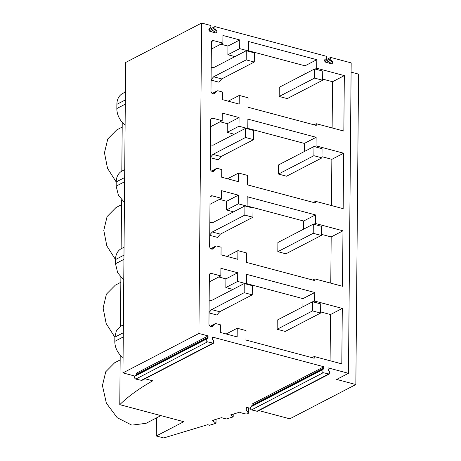 <?xml version="1.0" encoding="UTF-8"?>
<svg xmlns="http://www.w3.org/2000/svg" width="461" height="461" viewBox="0 0 461 461"><rect width="100%" height="100%" fill="white"/><g stroke="black" fill="none" stroke-linecap="round" stroke-linejoin="round"><path stroke-width="0.69" d="M125.329 99.945L116.875 104.33L116.84 108.531A16.268 12.407 -117.4 0 0 125.11 124.816M116.875 104.33A16.268 12.407 -117.4 0 1 122.707 93.439L125.398 92.044M201.624 23.05L198.916 333.47L208.165 335.931L207.675 338.23L206.637 338.956C205.837 340.097 206.125 341.071 207.49 341.878L213.547 343.215L213.674 340.829L212.654 339.555L212.204 337.008L323.91 366.766L323.42 369.059L322.383 369.791C321.582 370.926 321.864 371.9 323.236 372.707L329.287 374.05L329.419 371.664L328.399 370.385L327.95 367.838L348.47 373.306L351.178 62.892L330.658 57.423L330.646 58.685A1.642 1.256 62.6 0 0 331.107 59.97L332.127 61.244A1.642 1.256 62.6 0 1 331.995 63.63A1.642 1.256 62.6 0 1 331.228 63.699L325.944 62.293A1.642 1.256 62.6 0 1 324.688 60.956A1.642 1.256 62.6 0 1 325.091 59.371L326.129 58.645A1.642 1.256 62.6 0 0 326.607 57.608L326.618 56.346L214.912 26.588L214.901 27.85A1.642 1.256 62.6 0 0 215.362 29.135L216.382 30.414A1.642 1.256 62.6 0 1 216.255 32.8A1.642 1.256 62.6 0 1 215.483 32.869L210.199 31.457A1.642 1.256 62.6 0 1 208.942 30.126A1.642 1.256 62.6 0 1 209.346 28.536L210.383 27.81A1.642 1.256 62.6 0 0 210.861 26.778L210.873 25.516L201.624 23.05L125.657 62.471L122.949 372.891L135.015 376.107M145.031 378.775L152.735 380.826C139.366 388.323 128.383 396.264 119.774 404.654L183.789 421.706L156.302 435.968L163.741 437.95L207.819 424.644L209.3 425.307L216.007 423.284L212.365 420.426L221.453 417.683L226.328 418.98L233.191 416.911L230.679 414.894L240.175 412.03A4.685 1.729 0.5 0 0 242.06 413.091L244.924 413.799A2.219 0.818 0.5 0 0 247.188 413.851A2.219 0.818 0.5 0 0 248.352 413.142L248.398 407.789M198.916 333.47L122.949 372.891M330.658 57.423L324.613 60.558M351.098 72.129L358.566 74.117L355.852 384.537L336.674 379.432L348.47 373.306M123.761 92.891L125.404 91.29M214.912 26.588L208.873 29.723M122.24 122.246L121.813 171.158M121.56 199.844L121.134 248.761M120.886 277.447L120.459 326.371M120.206 355.056L119.774 404.654M212.175 93.474L217.027 90.955A2.466 1.879 62.6 0 1 218.18 90.852L222.438 91.987L222.369 99.616L239.19 104.1L239.265 95.421L248.064 97.767L247.983 107.223L316.234 125.409L316.252 123.715L343.843 131.062L344.327 75.61L316.736 68.263L316.811 59.694L305.015 65.814L248.473 50.756M217.027 90.955A2.466 1.879 62.6 0 0 216.37 91.63L213.818 93.888M316.811 59.694L248.554 41.513L248.473 50.969L239.674 48.624L239.749 39.951L222.928 35.468L222.865 43.104L213.443 40.591A2.466 1.879 62.6 0 0 212.285 40.695A2.466 1.879 62.6 0 0 211.403 42.343L210.977 91.047A2.466 1.879 62.6 0 0 212.043 93.364A2.466 1.879 62.6 0 0 214.135 93.773A2.466 1.879 62.6 0 0 214.411 93.583M211.501 171.077L216.347 168.559A2.466 1.879 62.6 0 1 217.506 168.455L221.758 169.59L221.695 177.226L238.51 181.703L238.585 173.031L247.39 175.37L247.303 184.826L315.56 203.013L315.572 201.319L343.163 208.666L343.647 153.213L316.056 145.866L316.131 137.297L304.335 143.417L247.799 128.36M216.347 168.559A2.466 1.879 62.6 0 0 215.69 169.233L213.143 171.492M316.131 137.297L247.88 119.117L247.793 128.573L238.994 126.228L239.069 117.555L222.254 113.072L222.185 120.707L212.763 118.195A2.466 1.879 62.6 0 0 211.611 118.298A2.466 1.879 62.6 0 0 210.723 119.952L210.302 168.651A2.466 1.879 62.6 0 0 211.369 170.968A2.466 1.879 62.6 0 0 213.455 171.377A2.466 1.879 62.6 0 0 213.731 171.187M210.821 248.681L215.673 246.162A2.466 1.879 62.6 0 1 216.826 246.059L221.084 247.194L221.015 254.829L237.836 259.307L237.911 250.634L246.71 252.98L246.629 262.436L314.88 280.616L314.898 278.922L342.488 286.275L342.972 230.817L315.382 223.47L315.457 214.901L303.661 221.026L247.119 205.963M215.673 246.162A2.466 1.879 62.6 0 0 215.016 246.837L212.463 249.101M315.457 214.901L247.2 196.72L247.119 206.176L238.32 203.831L238.395 195.159L221.574 190.675L221.511 198.311L212.089 195.798A2.466 1.879 62.6 0 0 210.931 195.902A2.466 1.879 62.6 0 0 210.049 197.556L209.622 246.255A2.466 1.879 62.6 0 0 210.689 248.571A2.466 1.879 62.6 0 0 212.78 248.98A2.466 1.879 62.6 0 0 213.057 248.79M210.147 326.284L214.993 323.772A2.466 1.879 62.6 0 1 216.151 323.668L220.404 324.798L220.335 332.433L237.156 336.91L237.231 328.238L246.03 330.583L245.949 340.039L314.206 358.22L314.218 356.526L341.808 363.879L342.293 308.421L314.702 301.073L314.777 292.505L302.981 298.63L246.445 283.567M214.993 323.772A2.466 1.879 62.6 0 0 214.336 324.446L211.789 326.705M314.777 292.505L246.526 274.324L246.439 283.78L237.64 281.435L237.715 272.762L220.9 268.285L220.831 275.914L211.409 273.408A2.466 1.879 62.6 0 0 210.256 273.506A2.466 1.879 62.6 0 0 209.369 275.159L208.948 323.858A2.466 1.879 62.6 0 0 210.014 326.175A2.466 1.879 62.6 0 0 212.1 326.584A2.466 1.879 62.6 0 0 212.377 326.394M258.886 410.584L289.796 418.819L355.852 384.537M250.196 408.267L246.445 407.27L246.249 409.898L248.289 412.941A2.219 0.818 0.5 0 1 248.352 413.142M233.22 414.134L233.191 416.911M213.426 420.104L213.42 420.899M216.042 419.314L216.007 423.284M156.458 417.925L156.302 435.968M239.265 95.421L228.189 101.172M212.458 93.658L216.37 91.63M222.865 43.104L211.345 49.079M239.749 39.951L227.953 46.071L227.878 54.744L239.674 48.624M220.807 44.17L227.953 46.071M248.473 50.969L248.047 51.188M234.908 56.617L227.878 54.744M316.736 68.263L315.174 69.069M304.94 73.967L305.015 65.814M344.327 75.61L332.531 81.73L322.654 79.102M332.127 127.945L332.531 81.73M316.252 123.715L314.091 124.833M116.201 181.974L107.511 168.3L104.468 152.787L107.776 138.945L116.685 129.95L122.2 127.086M208.165 335.931L136.444 373.151L135.955 375.45L134.917 376.176C134.116 377.311 134.405 378.285 135.77 379.098L141.821 380.434L213.547 343.215M323.91 366.766L252.19 403.986L251.7 406.279L250.663 407.005C249.862 408.146 250.144 409.12 251.51 409.927L257.566 411.27L329.287 374.05M314.218 356.526L312.057 357.65M237.231 328.238L226.161 333.983M210.429 326.474L214.336 324.446M220.831 275.914L209.311 281.89M237.715 272.762L225.919 278.882L225.844 287.56L237.64 281.435M218.779 276.98L225.919 278.882M246.439 283.78L246.018 283.999M232.88 289.433L225.844 287.56M314.702 301.073L313.146 301.886M302.912 306.784L302.981 298.63M342.293 308.421L330.497 314.546L320.625 311.913M330.093 360.756L330.497 314.546M123.294 332.761L114.847 337.147L116.426 330.549L120.673 326.255L123.364 324.855M114.847 337.147L114.806 341.347A16.268 12.407 -117.4 0 0 123.081 357.632M160.912 415.615L146.074 423.313L131.84 425.14L117.18 417.683L106.335 403.098L102.434 385.598L105.742 371.762L114.651 362.761L120.165 359.903M124.435 202.419L118.391 195.234L116.16 186.14L116.201 181.934A16.268 12.407 -117.4 0 1 122.027 171.043L124.718 169.648M238.585 173.031L227.515 178.776M211.783 171.262L215.69 169.233M222.185 120.707L210.665 126.683M239.069 117.555L227.273 123.675L227.198 132.347L238.994 126.228M220.133 121.773L227.273 123.675M247.793 128.573L247.373 128.792M234.234 134.226L227.198 132.347M316.056 145.866L314.5 146.673M304.266 151.571L304.335 143.417M343.647 153.213L331.851 159.333L321.98 156.705M331.447 205.548L331.851 159.333M315.572 201.319L313.411 202.437M115.521 259.583L106.831 245.903L103.788 230.391L107.096 216.549L116.005 207.554L121.52 204.696M123.755 280.023L117.711 272.837L115.486 263.744L115.521 259.543A16.268 12.407 -117.4 0 1 121.347 248.646L124.044 247.252M237.911 250.634L226.835 256.379M211.103 248.871L215.016 246.837M221.511 198.311L209.991 204.286M238.395 195.159L226.599 201.278L226.524 209.957L238.32 203.831M219.453 199.377L226.599 201.278M247.119 206.176L246.693 206.395M233.554 211.83L226.524 209.957M315.382 223.47L313.82 224.276M303.586 229.175L303.661 221.026M342.972 230.817L331.177 236.942L321.3 234.309M330.773 283.152L331.177 236.942M314.898 278.922L312.737 280.046M114.847 337.187L106.157 323.507L103.114 307.994L106.422 294.153L115.331 285.157L120.845 282.299M213.645 76.78L221.718 78.929L254.276 62.033L254.357 52.871L246.283 50.716L246.203 59.884L213.645 76.78L211.075 79.707M246.283 50.716L213.725 67.611L211.184 67.335M221.718 78.929L218.871 82.179L211.075 80.099M254.276 62.033L246.203 59.884M212.965 154.383L221.044 156.533L253.602 139.637L253.677 130.475L245.604 128.319L245.523 137.487L212.965 154.383L210.4 157.31M245.604 128.319L213.045 145.215L210.51 144.938M221.044 156.533L218.197 159.783L210.395 157.702M253.602 139.637L245.523 137.487M212.291 231.987L220.364 234.136L252.922 217.246L253.003 208.078L244.929 205.929L244.849 215.091L212.291 231.987L209.72 234.914M244.929 205.929L212.371 222.824L209.83 222.542M220.364 234.136L217.517 237.386L209.72 235.306M252.922 217.246L244.849 215.091M211.611 309.59L219.69 311.745L252.248 294.85L252.323 285.682L244.249 283.532L244.169 292.695L211.611 309.59L209.046 312.518M244.249 283.532L211.691 300.428L209.156 300.151M219.69 311.745L216.843 314.99L209.04 312.91M252.248 294.85L244.169 292.695M287.261 98.614L279.182 96.458L314.569 78.093L322.648 80.249L287.261 98.614M314.569 78.093L314.65 68.931L279.262 87.296L279.182 96.458M314.65 68.931L322.729 71.08L322.648 80.249M286.581 176.217L278.507 174.068L313.895 155.703L321.968 157.852L286.581 176.217M313.895 155.703L313.976 146.535L278.588 164.9L278.507 174.068M313.976 146.535L322.049 148.684L321.968 157.852M285.901 253.821L277.827 251.671L313.215 233.306L321.294 235.456L285.901 253.821M313.215 233.306L313.296 224.138L277.908 242.503L277.827 251.671M313.296 224.138L321.375 226.288L321.294 235.456M285.226 331.424L277.153 329.275L312.541 310.91L320.614 313.059L285.226 331.424M312.541 310.91L312.621 301.742L277.234 320.107L277.153 329.275M312.621 301.742L320.695 303.897L320.614 313.059M125.294 104.146L116.84 108.531M330.646 58.685L325.011 61.607M248.329 407.772L248.289 412.941M214.901 27.85L209.265 30.778M326.4 62.414L331.107 59.97M332.127 61.244L328.699 63.024M210.654 31.579L215.362 29.135M216.382 30.414L212.953 32.195M211.536 41.582L213.443 40.591M208.153 337.193L136.433 374.413M323.899 368.028L252.179 405.242M207.675 338.23L135.955 375.45M206.637 338.956L134.917 376.176M207.49 341.878L135.77 379.098M212.775 343.284L141.054 380.504M323.42 369.059L251.7 406.279M322.383 369.791L250.663 407.005M323.236 372.707L251.51 409.927M328.52 374.119L256.8 411.333M209.507 274.393L211.409 273.408M123.26 336.962L114.806 341.347M124.614 181.749L116.16 186.14M124.649 177.548L116.201 181.934M210.861 119.186L212.763 118.195M123.94 259.359L115.486 263.744M123.974 255.158L115.521 259.543M210.181 196.789L212.089 195.798"/></g></svg>
